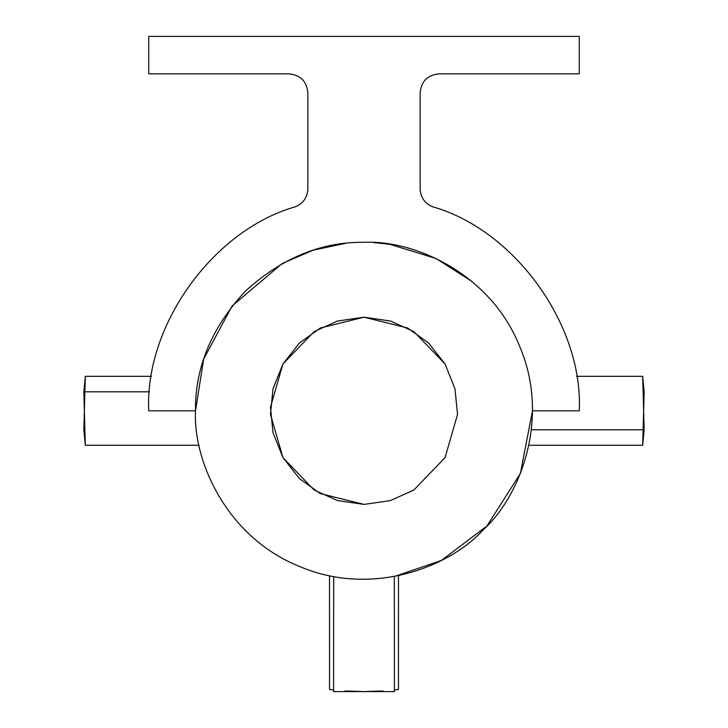 <?xml version="1.0" encoding="UTF-8"?>
<svg xmlns="http://www.w3.org/2000/svg" width="728" height="728" viewBox="0 0 728 728"><rect width="100%" height="100%" fill="white"/><g stroke="black" fill="none" stroke-linecap="round" stroke-linejoin="round"><path stroke-width="1.09" d="M295.113 206.843C212.958 230.266 144.626 325.471 148.721 410.801C144.626 325.471 212.958 230.266 295.113 206.843C303.103 203.622 307.343 197.707 307.844 189.107L307.844 92.556C306.652 81.272 300.409 75.029 289.116 73.837L148.721 73.837L148.721 36.4L579.279 36.4L579.279 73.837L438.884 73.837C427.591 75.029 421.348 81.272 420.156 92.556L420.156 189.107C420.657 197.707 424.897 203.622 432.887 206.843C515.042 230.266 583.374 325.471 579.279 410.801C583.374 325.471 515.042 230.266 432.887 206.843M148.721 410.801L195.523 410.801C193.002 461.106 226.781 537.382 299.526 566.457C371.526 597.333 449.34 567.285 483.137 529.929C520.484 496.141 550.532 418.327 519.655 346.328C490.581 273.582 414.305 239.803 364 242.324C321.002 241.741 281.29 258.194 244.863 291.664C211.393 328.091 194.94 367.804 195.523 410.801L203.631 359.15L232.096 305.978L282.264 263.472L313.213 250.159L345.755 243.307M333.67 576.53L333.579 691.6L394.421 691.6L394.33 576.53L441.359 560.469L486.905 526.044L520.402 473.446L532.477 410.801L579.279 410.801M373.855 242.606L389.744 244.299L435.945 258.458L471.88 281.39M642.678 445.281L644.162 391.81L642.678 376.321L644.162 429.793L642.678 445.281L528.91 445.281M329.52 689.471L333.579 689.944L329.52 689.471L329.52 575.712M345.008 690.954L364 691.6L382.983 690.954M394.421 689.944L398.48 689.48L394.421 689.944M85.322 376.321L83.838 429.784L85.322 445.281L83.838 391.81L85.322 376.321L151.497 376.321M149.559 391.81L83.838 391.81M531.404 429.793L644.162 429.793M199.09 445.281L85.322 445.281M576.503 376.321L642.678 376.321M398.48 575.712L398.48 689.48M364 317.199L407.644 328L428.519 342.988L445.063 364L454.982 388.834L457.53 414.396L445.063 457.603L413.886 489.999L390.472 500.582L364 504.404L337.528 500.582L314.114 489.999L282.937 457.603L270.47 414.396L273.018 388.834L282.937 364L299.481 342.988L320.356 328L364 317.199M445.063 364L413.886 331.604L390.472 321.021L364 317.199L337.528 321.021L314.114 331.604L282.937 364L270.47 407.198L273.018 432.769L282.937 457.603L299.481 478.615L320.356 493.602L364 504.404"/></g></svg>
